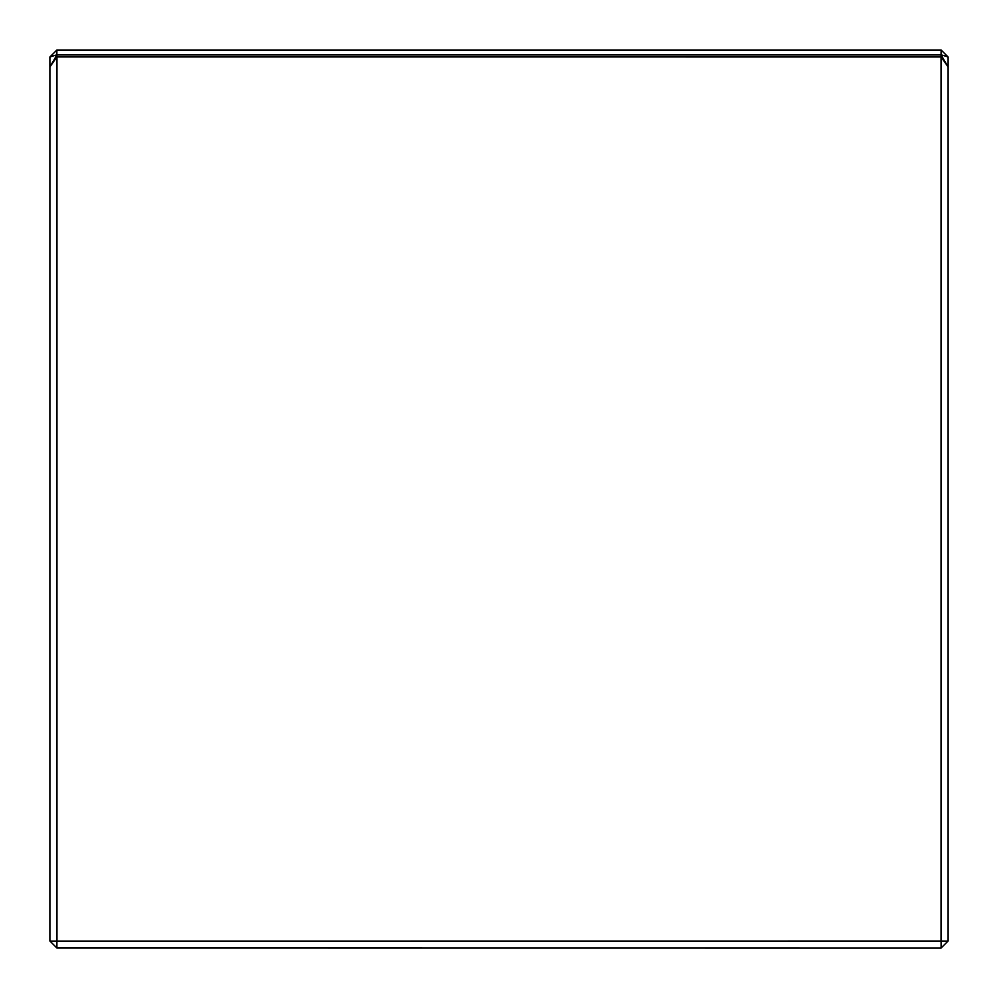 <?xml version="1.0" encoding="UTF-8"?>
<svg xmlns="http://www.w3.org/2000/svg" width="998" height="998" viewBox="0 0 998 998"><rect width="100%" height="100%" fill="white"/><g stroke="black" fill="none" stroke-linecap="round" stroke-linejoin="round"><path stroke-width="1.5" d="M941.126 54.803L948.075 56.948L941.126 50L941.027 54.902L56.874 54.803L49.9 56.973L56.874 50L56.874 54.803M941.126 50L56.874 50M49.925 66.916L56.874 54.94L56.874 56.936L49.9 66.978L49.9 56.973M948.1 56.973L948.1 66.978L941.126 54.94L941.027 56.973L56.874 56.936M941.126 54.94L56.874 54.94M49.962 941.089L56.911 941.089L56.911 948.038L49.9 941.027L49.9 66.978M56.911 941.089L941.027 941.027L941.027 56.973M56.973 56.973L56.973 941.027M948.1 66.978L948.1 941.027L941.027 948.1L56.911 948.038M941.126 56.936L948.075 66.916M941.027 941.027L948.038 941.089M941.089 948.038L941.089 941.089"/></g></svg>
